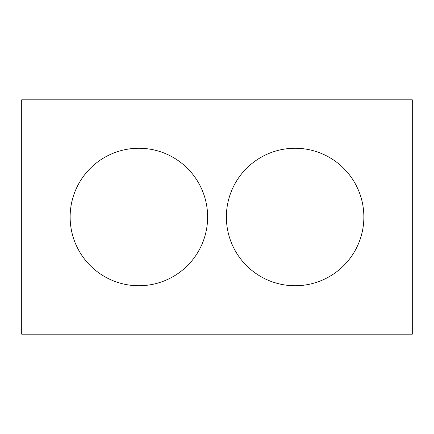 <?xml version="1.0" encoding="UTF-8"?>
<svg xmlns="http://www.w3.org/2000/svg" width="434" height="434" viewBox="0 0 434 434"><rect width="100%" height="100%" fill="white"/><g stroke="black" fill="none" stroke-linecap="round" stroke-linejoin="round"><path stroke-width="0.33" stroke-dasharray="2.17 1.63" d="M412.3 334.18L21.7 334.18L21.7 99.82L412.3 99.82L412.3 334.18M207.626 217A68.746 68.746 0 0 0 104.507 157.466A68.746 68.746 0 0 0 104.507 276.534A68.746 68.746 0 0 0 207.626 217M363.866 217A68.746 68.746 0 0 0 260.747 157.466A68.746 68.746 0 0 0 260.747 276.534A68.746 68.746 0 0 0 363.866 217"/><path stroke-width="0.65" d="M412.3 334.18L21.7 334.18L21.7 99.82L412.3 99.82L412.3 334.18M207.626 217A68.746 68.746 0 0 0 104.507 157.466A68.746 68.746 0 0 0 104.507 276.534A68.746 68.746 0 0 0 207.626 217M363.866 217A68.746 68.746 0 0 0 260.747 157.466A68.746 68.746 0 0 0 260.747 276.534A68.746 68.746 0 0 0 363.866 217"/></g></svg>
